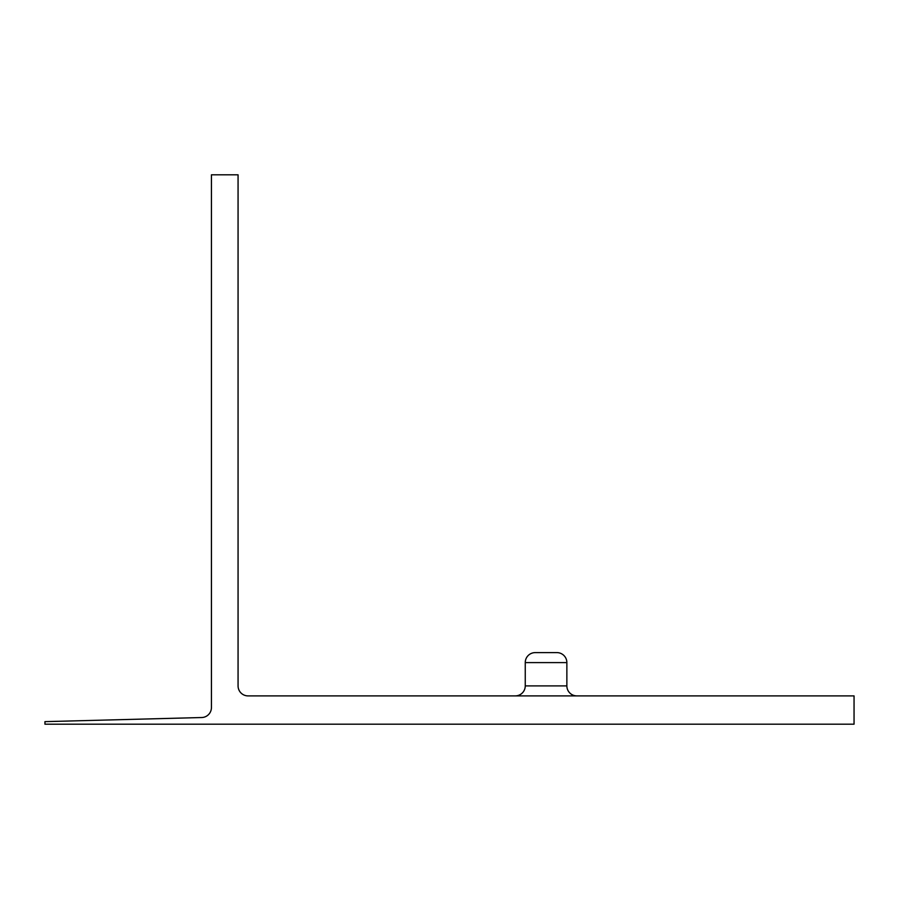 <?xml version="1.0" encoding="UTF-8"?>
<svg xmlns="http://www.w3.org/2000/svg" width="899" height="899" viewBox="0 0 899 899"><rect width="100%" height="100%" fill="white"/><g stroke="black" fill="none" stroke-linecap="round" stroke-linejoin="round"><path stroke-width="0.67" stroke-dasharray="4.5 3.37" d="M515.262 695.893L576.855 695.893L515.262 695.893A9.99 9.99 0 0 0 525.252 685.903L525.252 662.597A9.99 9.99 0 0 1 535.242 652.607M556.886 652.607A9.99 9.99 0 0 1 566.864 662.597L566.864 685.903A9.99 9.99 0 0 0 576.855 695.893A9.99 9.99 0 0 1 566.864 685.903L525.252 685.903M201.443 717.537A9.99 9.99 0 0 0 211.434 707.547L211.434 174.811L238.066 174.811L238.066 685.903A9.99 9.99 0 0 0 248.057 695.893L854.05 695.893L854.05 724.189L44.95 724.189L44.95 721.639L201.443 717.537M566.864 662.597L525.252 662.597"/><path stroke-width="1.35" d="M515.262 695.893A9.99 9.99 0 0 0 525.252 685.903L566.864 685.903A9.99 9.99 0 0 0 576.855 695.893A9.99 9.99 0 0 1 566.864 685.903L566.864 662.597A9.99 9.99 0 0 0 556.886 652.607L535.242 652.607L556.886 652.607A9.99 9.99 0 0 1 566.864 662.597L525.252 662.597L525.252 685.903A9.99 9.99 0 0 1 515.262 695.893M201.443 717.537A9.99 9.99 0 0 0 211.434 707.547L211.434 174.811L238.066 174.811L238.066 685.903A9.99 9.99 0 0 0 248.057 695.893L854.05 695.893L854.05 724.189L44.95 724.189L44.95 721.639L201.443 717.537M535.242 652.607A9.99 9.99 0 0 0 525.252 662.597A9.99 9.99 0 0 1 535.242 652.607"/></g></svg>
